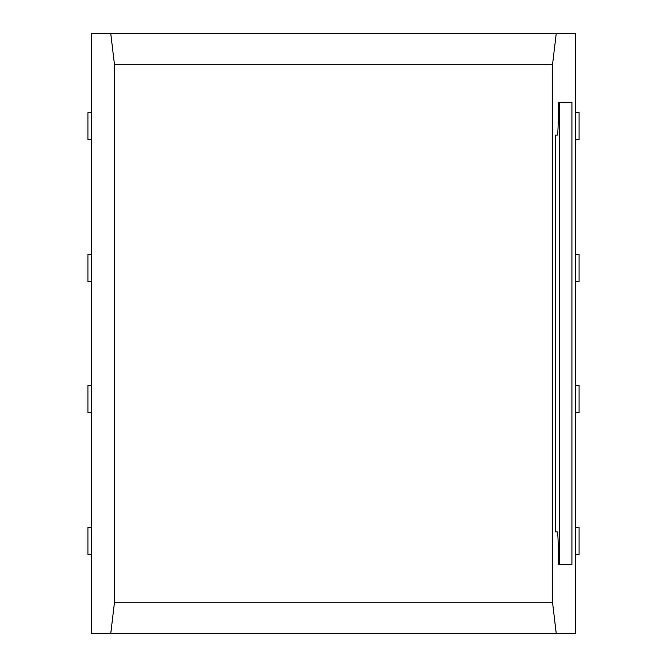 <?xml version="1.0" encoding="UTF-8"?>
<svg xmlns="http://www.w3.org/2000/svg" width="667" height="667" viewBox="0 0 667 667"><rect width="100%" height="100%" fill="white"/><g stroke="black" fill="none" stroke-linecap="round" stroke-linejoin="round"><path stroke-width="1" d="M91.612 254.369L87.919 254.369L87.919 281.657L91.612 281.657M575.388 412.631L579.081 412.631L579.081 385.343L575.388 385.343M575.388 139.77L579.081 139.77L579.081 112.481L575.388 112.481M575.388 281.657L579.081 281.657L579.081 254.369L575.388 254.369M575.388 554.519L579.081 554.519L579.081 527.23L575.388 527.23M110.739 633.65L91.612 633.65L91.612 33.35L556.261 33.35L552.501 64.841L552.501 602.159L114.499 602.159L110.739 633.65L556.261 633.65L552.501 602.159M556.261 33.35L575.388 33.35L575.388 633.65L556.261 633.65M557.32 135.134L555.561 135.134L557.32 135.134C557.912 134.034 558.237 126.755 558.287 113.307L558.287 102.401L571.919 102.401L571.919 564.599L558.287 564.599L558.287 553.693C558.237 540.245 557.912 532.966 557.32 531.866L555.561 531.866L557.32 531.866M555.561 135.134L555.561 531.866M559.621 564.599L559.621 102.401M552.501 64.841L114.499 64.841L110.739 33.35M114.499 64.841L114.499 602.159M91.612 112.481L87.919 112.481L87.919 139.77L91.612 139.77M91.612 412.631L87.919 412.631L87.919 385.343L91.612 385.343M91.612 554.519L87.919 554.519L87.919 527.23L91.612 527.23"/></g></svg>
